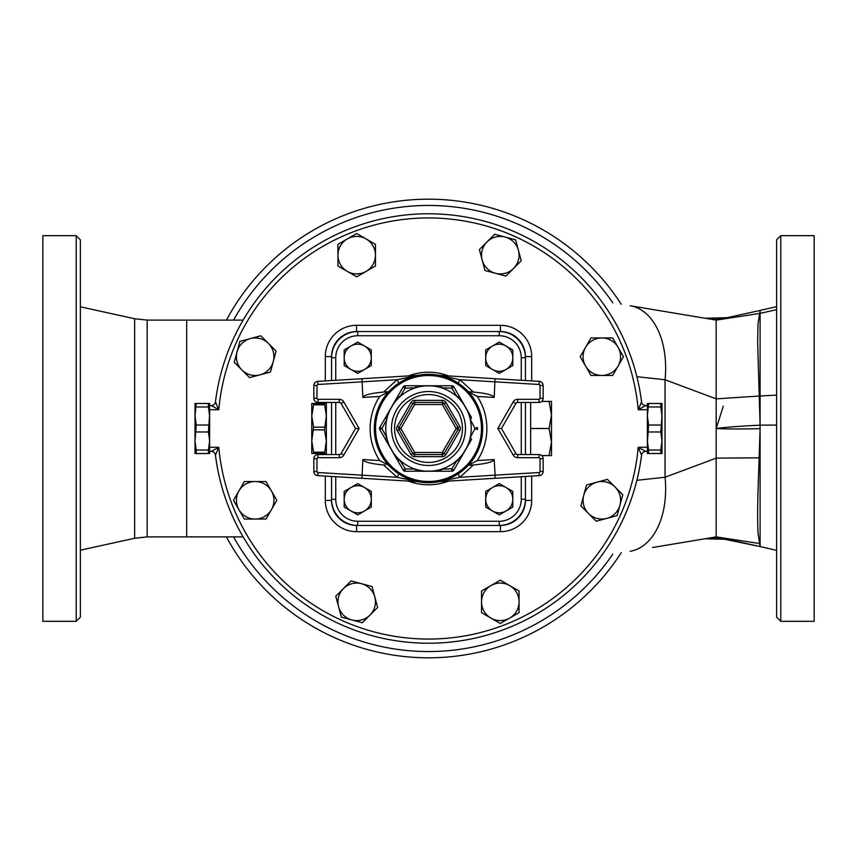 <?xml version="1.0" encoding="UTF-8"?>
<svg xmlns="http://www.w3.org/2000/svg" width="857" height="857" viewBox="0 0 857 857"><rect width="100%" height="100%" fill="white"/><g stroke="black" fill="none" stroke-linecap="round" stroke-linejoin="round"><path stroke-width="1.29" d="M776.624 428.5L776.624 617.158L780.791 621.325L780.791 235.675L776.624 239.842L776.624 428.5M780.791 621.325L814.15 621.325L814.15 235.675L780.791 235.675M76.209 428.5L76.209 621.325L42.85 621.325L42.85 235.675L76.209 235.675L76.209 428.5M76.209 621.325L80.376 617.158L80.376 239.842L76.209 235.675M727.197 317.679L716.323 319.457L705.043 318.247L727.197 317.679L760.105 310.438L758.027 323.839L757.631 342.007L760.105 425.168L760.105 310.438L776.624 306.624M760.105 428.639L760.105 425.168C740.394 426.111 725.75 427.225 716.173 428.5L716.184 428.521C727.25 429.078 741.894 429.132 760.105 428.639L760.105 428.639M716.323 537.543L716.206 536.9L705.043 538.753L716.323 537.543L760.105 546.562L716.206 536.9L759.281 543.488A10.423 10.209 -0 0 1 760.105 543.627L760.105 428.789L758.038 490.836C757.481 509.176 757.492 523.316 758.038 533.247L760.105 546.562L760.105 457.852A10.423 2.143 0 0 0 759.366 457.82L716.173 458.131L716.173 343.143M723.308 406.175L716.173 428.5M716.173 343.154L716.173 320.1L760.105 310.438M372.024 586.509L374.83 596.975A18.758 18.758 0 0 0 361.558 583.713L372.024 586.509M377.626 607.442L369.967 615.101A18.758 18.758 0 0 0 374.83 596.975L377.626 607.442M362.307 622.76L351.852 619.954A18.758 18.758 0 0 0 369.967 615.101L362.307 622.76M351.852 619.954L341.386 617.147L338.579 606.692A18.758 18.758 0 0 0 351.852 619.954M338.579 606.692L335.773 596.226L343.432 588.566A18.758 18.758 0 0 0 338.579 606.692M343.432 588.566L351.091 580.907L361.558 583.713A18.758 18.758 0 0 0 343.432 588.566M276.832 500.295L271.412 509.679A18.758 18.758 0 0 0 271.412 490.911L276.832 500.295M266.002 519.053L255.172 519.053A18.758 18.758 0 0 0 271.412 509.679L266.002 519.053M244.331 519.053L238.921 509.679A18.758 18.758 0 0 0 255.172 519.053L244.331 519.053M238.921 509.679L233.5 500.295L238.921 490.911A18.758 18.758 0 0 0 238.921 509.679M238.921 490.911L244.331 481.538L255.172 481.538A18.758 18.758 0 0 0 238.921 490.911M255.172 481.538L266.002 481.538L271.412 490.911A18.758 18.758 0 0 0 255.172 481.538M270.491 372.024L260.025 374.83A18.758 18.758 0 0 0 273.287 361.558L270.491 372.024M249.558 377.626L241.899 369.967A18.758 18.758 0 0 0 260.025 374.83L249.558 377.626M234.24 362.307L237.046 351.852A18.758 18.758 0 0 0 241.899 369.967L234.24 362.307M237.046 351.852L239.853 341.386L250.308 338.579A18.758 18.758 0 0 0 237.046 351.852M250.308 338.579L260.774 335.773L268.434 343.432A18.758 18.758 0 0 0 250.308 338.579M268.434 343.432L276.093 351.091L273.287 361.558A18.758 18.758 0 0 0 268.434 343.432M356.705 276.832L347.321 271.412A18.758 18.758 0 0 0 366.089 271.412L356.705 276.832M337.947 266.002L337.947 255.172A18.758 18.758 0 0 0 347.321 271.412L337.947 266.002M337.947 244.331L347.321 238.921A18.758 18.758 0 0 0 337.947 255.172L337.947 244.331M347.321 238.921L356.705 233.5L366.089 238.921A18.758 18.758 0 0 0 347.321 238.921M366.089 238.921L375.462 244.331L375.462 255.172A18.758 18.758 0 0 0 366.089 238.921M375.462 255.172L375.462 266.002L366.089 271.412A18.758 18.758 0 0 0 375.462 255.172M484.976 270.491L482.17 260.025A18.758 18.758 0 0 0 495.442 273.287L484.976 270.491M479.374 249.558L487.033 241.899A18.758 18.758 0 0 0 482.17 260.025L479.374 249.558M494.693 234.24L505.148 237.046A18.758 18.758 0 0 0 487.033 241.899L494.693 234.24M505.148 237.046L515.614 239.853L518.421 250.308A18.758 18.758 0 0 0 505.148 237.046M518.421 250.308L521.227 260.774L513.568 268.434A18.758 18.758 0 0 0 518.421 250.308M513.568 268.434L505.909 276.093L495.442 273.287A18.758 18.758 0 0 0 513.568 268.434M580.168 356.705L585.588 347.321A18.758 18.758 0 0 0 585.588 366.089L580.168 356.705M590.998 337.947L601.828 337.947A18.758 18.758 0 0 0 585.588 347.321L590.998 337.947M612.669 337.947L618.079 347.321A18.758 18.758 0 0 0 601.828 337.947L612.669 337.947M618.079 347.321L623.5 356.705L618.079 366.089A18.758 18.758 0 0 0 618.079 347.321M618.079 366.089L612.669 375.462L601.828 375.462A18.758 18.758 0 0 0 618.079 366.089M601.828 375.462L590.998 375.462L585.588 366.089A18.758 18.758 0 0 0 601.828 375.462M586.509 484.976L596.975 482.17A18.758 18.758 0 0 0 583.713 495.442L586.509 484.976M607.442 479.374L615.101 487.033A18.758 18.758 0 0 0 596.975 482.17L607.442 479.374M622.76 494.693L619.954 505.148A18.758 18.758 0 0 0 615.101 487.033L622.76 494.693M619.954 505.148L617.147 515.614L606.692 518.421A18.758 18.758 0 0 0 619.954 505.148M606.692 518.421L596.226 521.227L588.566 513.568A18.758 18.758 0 0 0 606.692 518.421M588.566 513.568L580.907 505.909L583.713 495.442A18.758 18.758 0 0 0 588.566 513.568M500.295 580.168L509.679 585.588A18.758 18.758 0 0 0 490.911 585.588L500.295 580.168M519.053 590.998L519.053 601.828A18.758 18.758 0 0 0 509.679 585.588L519.053 590.998M519.053 612.669L509.679 618.079A18.758 18.758 0 0 0 519.053 601.828L519.053 612.669M509.679 618.079L500.295 623.5L490.911 618.079A18.758 18.758 0 0 0 509.679 618.079M490.911 618.079L481.538 612.669L481.538 601.828A18.758 18.758 0 0 0 490.911 618.079M481.538 601.828L481.538 590.998L490.911 585.588A18.758 18.758 0 0 0 481.538 601.828M357.744 342.104L364.525 346.014A13.551 13.551 0 0 0 350.974 346.014L357.744 342.104M371.295 349.924L371.295 357.744A13.551 13.551 0 0 0 364.525 346.014L371.295 349.924M371.295 365.575L364.525 369.485A13.551 13.551 0 0 0 371.295 357.744L371.295 365.575M364.525 369.485L357.744 373.395L350.974 369.485A13.551 13.551 0 0 0 364.525 369.485M350.974 369.485L344.193 365.575L344.193 357.744A13.551 13.551 0 0 0 350.974 369.485M344.193 357.744L344.193 349.924L350.974 346.014A13.551 13.551 0 0 0 344.193 357.744M499.256 342.104L506.026 346.014A13.551 13.551 0 0 0 492.475 346.014L499.256 342.104M512.807 349.924L512.807 357.744A13.551 13.551 0 0 0 506.026 346.014L512.807 349.924M512.807 365.575L506.026 369.485A13.551 13.551 0 0 0 512.807 357.744L512.807 365.575M506.026 369.485L499.256 373.395L492.475 369.485A13.551 13.551 0 0 0 506.026 369.485M492.475 369.485L485.705 365.575L485.705 357.744A13.551 13.551 0 0 0 492.475 369.485M485.705 357.744L485.705 349.924L492.475 346.014A13.551 13.551 0 0 0 485.705 357.744M499.256 483.605L506.026 487.515A13.551 13.551 0 0 0 492.475 487.515L499.256 483.605M512.807 491.425L512.807 499.256A13.551 13.551 0 0 0 506.026 487.515L512.807 491.425M512.807 507.076L506.026 510.986A13.551 13.551 0 0 0 512.807 499.256L512.807 507.076M506.026 510.986L499.256 514.896L492.475 510.986A13.551 13.551 0 0 0 506.026 510.986M492.475 510.986L485.705 507.076L485.705 499.256A13.551 13.551 0 0 0 492.475 510.986M485.705 499.256L485.705 491.425L492.475 487.515A13.551 13.551 0 0 0 485.705 499.256M357.744 483.605L364.525 487.515A13.551 13.551 0 0 0 350.974 487.515L357.744 483.605M371.295 491.425L371.295 499.256A13.551 13.551 0 0 0 364.525 487.515L371.295 491.425M371.295 507.076L364.525 510.986A13.551 13.551 0 0 0 371.295 499.256L371.295 507.076M364.525 510.986L357.744 514.896L350.974 510.986A13.551 13.551 0 0 0 364.525 510.986M350.974 510.986L344.193 507.076L344.193 499.256A13.551 13.551 0 0 0 350.974 510.986M344.193 499.256L344.193 491.425L350.974 487.515A13.551 13.551 0 0 0 344.193 499.256M374.305 428.5A54.195 54.195 0 0 0 428.5 482.695A54.195 54.195 0 0 0 482.695 428.5A54.195 54.195 0 0 0 428.5 374.305A54.195 54.195 0 0 0 374.305 428.5M417.498 481.57L416.77 481.42M410.942 479.781L398.666 473.75A4.167 0.632 123.4 0 1 397.091 477.274L417.638 481.645A4.167 4.167 -79 0 1 418.184 481.709L418.12 481.698M408.296 478.795L415.12 481.023M407.846 378.387L409.828 377.616M415.259 375.944L417.402 375.452M439.148 481.645L438.859 481.698A4.167 4.167 0 0 1 439.362 481.645L539.235 475.635A4.167 4.167 0 0 0 543.156 471.479L543.156 458.731A4.167 4.167 0 0 0 538.989 454.553L517.714 454.553A2.089 2.089 0 0 1 515.903 453.514A2.089 2.089 0 0 0 517.714 454.553A2.089 2.089 0 0 1 515.903 453.514L501.463 428.5L515.903 403.486A2.089 2.089 0 0 1 517.714 402.447A2.089 2.089 0 0 0 515.903 403.486A2.089 2.089 0 0 1 517.714 402.447L538.989 402.447A4.167 4.167 0 0 0 543.156 398.269L543.156 385.521A4.167 4.167 0 0 0 539.235 381.365L495.025 378.708L494.168 397.444C493.214 395.066 486.294 393.267 473.396 392.045L459.909 379.726L439.362 375.355A4.167 4.167 101 0 1 438.816 375.291L439.095 375.345M445.972 377.198L458.334 383.25A4.167 0.632 -56.6 0 1 459.909 379.726L539.042 384.482A1.039 1.039 0 0 1 540.028 385.521L540.028 398.269A1.039 1.039 0 0 1 538.989 399.319L517.714 399.319A5.206 5.206 0 0 0 513.193 401.922L497.853 428.5L513.193 455.078A5.206 5.206 0 0 0 517.714 457.681L538.989 457.681A1.039 1.039 0 0 1 540.028 458.731L540.028 471.479A1.039 1.039 0 0 1 539.042 472.518L495.11 475.153L495.025 478.292M446.326 479.684L449.711 478.377M448.415 478.913L445.919 479.824M465.512 407.129L453.771 386.807A2.089 2.089 -150 0 0 451.971 385.768L405.029 385.768A2.089 2.089 150 0 0 403.229 386.807L379.758 427.461A2.089 2.089 90 0 0 379.758 429.539L379.758 427.461L379.758 429.539L381.954 428.5L379.758 427.461L385.639 417.273A6.256 1.832 -150 0 0 386.732 419.459A42.732 42.732 0 0 1 389.871 410.214A6.256 2.357 -150 0 1 389.999 409.71L385.639 417.273M391.488 449.871L403.229 470.193L405.029 471.232L403.229 470.193A2.089 2.089 30 0 0 405.029 471.232L451.971 471.232L453.771 470.193L451.971 471.232A2.089 2.089 -30 0 0 453.771 470.193L467.001 447.29A6.256 2.357 30 0 0 467.129 446.786A42.732 42.732 0 0 0 470.268 419.459A6.256 1.832 150 0 0 471.361 417.273L467.001 409.71A6.256 2.357 150 0 1 467.129 410.214A42.732 42.732 0 0 1 470.268 419.459L475.046 428.5L477.242 429.539A2.089 2.089 -90 0 0 477.242 427.461L477.242 429.539L477.242 427.461L475.046 428.5L470.268 437.541A6.256 1.832 30 0 1 471.361 439.727L465.512 449.871M397.348 396.995L392.977 404.558A6.256 2.357 30 0 1 393.352 404.193A42.732 42.732 0 0 1 399.791 396.845A6.256 1.832 30 0 0 397.348 396.995L403.229 386.807L405.029 385.768L403.229 386.807L405.222 388.189L405.029 385.768L416.791 385.768A6.256 1.832 -90 0 0 415.441 387.814A42.732 42.732 0 0 1 425.018 385.907A6.256 2.357 -90 0 1 425.522 385.768L416.791 385.768M440.209 385.768L431.478 385.768A6.256 2.357 90 0 1 431.982 385.907A42.732 42.732 0 0 1 441.559 387.814A6.256 1.832 90 0 0 440.209 385.768L451.971 385.768L453.771 386.807L451.971 385.768L451.778 388.189L453.771 386.807L459.652 396.995A6.256 1.832 -30 0 0 457.21 396.845A42.732 42.732 0 0 1 463.648 404.193A6.256 2.357 -30 0 1 464.023 404.558L459.652 396.995M388.692 465.287L379.726 460.563L362.832 459.556C363.786 461.934 370.706 463.733 383.604 464.955L385.189 465.072M383.625 392.024L383.604 392.045C370.706 393.267 363.786 395.066 362.832 397.444L361.975 378.708L417.638 375.355A4.167 4.167 0 0 0 418.152 375.302L397.091 379.726L383.625 392.024L388.692 391.713L379.726 396.437A58.372 58.372 0 0 0 379.726 460.563M383.604 464.955L397.091 477.274L317.958 472.518A1.039 1.039 0 0 1 316.972 471.479L316.972 458.731A1.039 1.039 0 0 1 318.011 457.681L339.286 457.681A5.206 5.206 0 0 0 343.807 455.078L359.147 428.5L355.537 428.5L341.097 453.514A2.089 2.089 0 0 1 339.286 454.553L318.011 454.553A4.167 4.167 0 0 0 313.844 458.731L313.844 471.479A4.167 4.167 0 0 0 317.765 475.635L361.975 478.292L362.832 459.556M473.396 392.045L468.308 391.713L477.274 396.437L494.168 397.444M439.362 481.645L459.909 477.274L473.375 464.976L468.308 465.287L477.274 460.563A58.372 58.372 0 0 0 477.274 396.437M473.375 464.976L473.396 464.955C486.294 463.733 493.214 461.934 494.168 459.556L495.11 475.153L459.909 477.274A4.167 0.632 56.6 0 1 458.334 473.75M417.638 481.645A4.167 4.167 0 0 1 418.184 481.709A4.167 4.167 0 0 0 417.638 481.645L361.975 478.292M359.147 428.5L343.807 401.922A5.206 5.206 0 0 0 339.286 399.319L318.011 399.319A1.039 1.039 0 0 1 316.972 398.269L316.972 385.521A1.039 1.039 0 0 1 317.958 384.482L397.091 379.726A4.167 0.632 -123.4 0 1 398.666 383.25M361.975 378.708L317.765 381.365A4.167 4.167 0 0 0 313.844 385.521L313.844 398.269A4.167 4.167 0 0 0 318.011 402.447L339.286 402.447A2.089 2.089 0 0 1 341.097 403.486L355.537 428.5M468.308 391.713L471.811 391.928M439.362 375.355A4.167 4.167 0 0 1 438.816 375.291A4.167 4.167 0 0 0 439.362 375.355L495.025 378.708M501.463 428.5L497.853 428.5M399.791 396.845L405.222 388.189L415.441 387.814A42.732 42.732 0 0 0 399.791 396.845M386.732 437.541L381.954 428.5L386.732 419.459A42.732 42.732 0 0 0 386.732 437.541A6.256 1.832 -30 0 0 385.639 439.727L389.999 447.29A6.256 2.357 -30 0 1 389.871 446.786A42.732 42.732 0 0 1 386.732 437.541M379.758 429.539L385.639 439.727M392.977 404.558L389.999 409.71M389.871 410.214L393.352 404.193M441.559 387.814L451.778 388.189L457.21 396.845A42.732 42.732 0 0 0 441.559 387.814M425.018 385.907L431.982 385.907M431.478 385.768L425.522 385.768M416.791 471.232L425.522 471.232A6.256 2.357 -90 0 1 425.018 471.093A42.732 42.732 0 0 1 415.441 469.186A6.256 1.832 -90 0 0 416.791 471.232L405.029 471.232L405.222 468.811L403.229 470.193L397.348 460.005A6.256 1.832 150 0 0 399.791 460.155A42.732 42.732 0 0 1 393.352 452.807A6.256 2.357 150 0 1 392.977 452.442L397.348 460.005M415.441 469.186L405.222 468.811L399.791 460.155A42.732 42.732 0 0 0 415.441 469.186M389.999 447.29L392.977 452.442M393.352 452.807L389.871 446.786M471.361 417.273L464.023 404.558M467.001 447.29L471.361 439.727M463.648 404.193L467.129 410.214M453.771 470.193L451.778 468.811L451.971 471.232L440.209 471.232A6.256 1.832 90 0 0 441.559 469.186A42.732 42.732 0 0 1 431.982 471.093A6.256 2.357 90 0 1 431.478 471.232L440.209 471.232M464.023 452.442A6.256 2.357 -150 0 1 463.648 452.807A42.732 42.732 0 0 1 457.21 460.155L451.778 468.811L441.559 469.186A42.732 42.732 0 0 0 457.21 460.155A6.256 1.832 -150 0 0 459.652 460.005M425.522 471.232L431.478 471.232M431.982 471.093L425.018 471.093M467.129 446.786L463.648 452.807M459.791 426.411L457.992 427.461A2.089 2.089 0 0 1 457.992 429.539L444.151 453.514A2.089 2.089 0 0 1 442.341 454.553L414.659 454.553A2.089 2.089 0 0 1 412.849 453.514L399.008 429.539A2.089 2.089 0 0 1 399.008 427.461L412.849 403.486A2.089 2.089 0 0 1 414.659 402.447L442.341 402.447A2.089 2.089 0 0 1 444.151 403.486L457.992 427.461L456.181 428.5L442.341 452.475L445.951 454.553L459.791 430.589A4.167 4.167 0 0 0 459.791 426.411L445.951 402.447A4.167 4.167 0 0 0 442.341 400.358L414.659 400.358A4.167 4.167 0 0 0 411.049 402.447L397.209 426.411A4.167 4.167 0 0 0 397.209 430.589L411.049 454.553A4.167 4.167 0 0 0 414.659 456.642L442.341 456.642A4.167 4.167 0 0 0 445.951 454.553M459.791 430.589L456.181 428.5L442.341 404.525L442.341 400.358M445.951 402.447L442.341 404.525L414.659 404.525L412.849 403.486A2.089 2.089 0 0 1 414.659 402.447L414.659 404.525L400.819 428.5L399.008 429.539A2.089 2.089 0 0 1 399.008 427.461L400.819 428.5L414.659 452.475L414.659 456.642M411.049 454.553L414.659 452.475L442.341 452.475L442.341 456.642M331.563 476.471L331.563 499.256A26.181 26.181 0 0 0 357.744 525.437L499.256 525.437A26.181 26.181 0 0 0 525.437 499.256L525.437 476.471M525.437 454.553L525.437 402.447M525.437 380.529L525.437 357.744A26.181 26.181 0 0 0 499.256 331.563L357.744 331.563A26.181 26.181 0 0 0 331.563 357.744L331.563 380.529M331.563 402.447L331.563 454.553M208.412 450.032L209.622 441.012L209.622 453.514L208.412 453.514L208.412 450.032L196.232 450.032L196.232 453.514L195.021 453.514L195.021 415.988L196.232 425.018L195.021 441.012L196.232 450.032M209.622 415.988L208.412 406.968L208.412 403.486L209.622 403.486L209.622 441.012L208.412 431.982L209.622 414.402M195.021 403.486L196.232 403.486L195.021 415.988L195.021 403.486M208.412 403.486L196.232 403.486M208.412 406.968L196.232 406.968M208.412 425.018L196.232 425.018M208.412 453.514L196.232 453.514M208.412 431.982L196.232 431.982M647.378 441.012L648.588 450.032L648.588 453.514L647.378 453.514L647.378 415.988L648.588 425.018L647.378 442.598M647.378 403.486L648.588 403.486L647.378 415.988L647.378 403.486M660.768 450.032L661.979 441.012L661.979 453.514L660.768 453.514L660.768 450.032L648.588 450.032M661.979 415.988L660.768 406.968L660.768 403.486L661.979 403.486L661.979 441.012L660.768 431.982L661.979 415.988M648.588 431.982L660.768 431.982M648.588 425.018L660.768 425.018M648.588 406.968L660.768 406.968M648.588 403.486L660.768 403.486M648.588 453.514L660.768 453.514M647.378 415.988L647.378 414.402M551.49 442.051L549.08 428.543L551.49 414.949L551.49 455.603L549.08 455.603L551.49 442.051M549.08 401.397L551.49 401.397L551.49 414.949L549.08 401.397L541.742 401.397L549.08 401.397M541.699 455.56L549.08 455.56M541.742 455.603L549.08 455.603M530.644 428.543L549.08 428.543M530.644 428.457L549.08 428.457M541.699 401.44L549.08 401.44M326.356 453.514L324.546 453.514L326.356 441.012L324.546 429.839L326.356 415.988L324.546 403.486L326.356 403.486M311.766 441.012L313.566 452.175L313.566 453.514L311.766 453.514L311.766 415.988L313.566 427.161L311.766 441.012M313.566 404.825L311.766 415.988L311.766 403.486L313.566 403.486L313.566 404.825L324.546 404.825M324.546 403.486L313.566 403.486M324.546 427.161L313.566 427.161M324.546 429.839L313.566 429.839M324.546 452.175L313.566 452.175M324.546 453.514L313.566 453.514M531.683 380.904L531.683 356.576A31.27 31.27 0 0 0 500.424 325.317L356.576 325.317L356.576 331.563L357.744 331.563L356.576 331.563A25.014 25.014 0 0 0 331.563 356.576L331.563 357.744L335.74 357.744A22.014 22.014 0 0 1 357.744 335.74L499.256 335.74A22.014 22.014 0 0 1 521.26 357.744L521.26 380.283M335.74 499.256L331.563 499.256L331.563 500.424A25.014 25.014 0 0 0 356.576 525.437L357.744 525.437L357.744 521.26A22.014 22.014 0 0 1 335.74 499.256L335.74 476.717M530.644 454.553L530.644 402.447M326.356 454.553L326.356 402.447M499.256 521.26L499.256 525.437L500.424 525.437A25.014 25.014 0 0 0 525.437 500.424L525.437 499.256L521.26 499.256A22.014 22.014 0 0 1 499.256 521.26L357.744 521.26M521.26 357.744L525.437 357.744L525.437 356.576A25.014 25.014 0 0 0 500.424 331.563L499.256 331.563L499.256 335.74M331.563 356.576L331.563 357.744L331.563 356.576L325.317 356.576L325.317 380.904M500.424 325.317L500.424 331.563L499.256 331.563M325.317 476.096L325.317 500.424A31.27 31.27 0 0 0 356.576 531.683L356.576 525.437L357.744 525.437M499.256 525.437L500.424 525.437L500.424 531.683A31.27 31.27 0 0 0 531.683 500.424L525.437 500.424L525.437 499.256M209.622 409.742L218.792 409.742L211.304 405.565A4.167 4.167 0 0 0 215.439 401.912L218.792 409.742A210.543 210.543 0 0 1 638.208 409.742L645.696 405.565A4.167 4.167 0 0 1 641.561 401.912L638.208 409.742L647.378 409.742M211.304 405.565L209.622 405.565M647.378 447.258L638.208 447.258L645.696 451.435A4.167 4.167 0 0 0 641.561 455.088L638.208 447.258A210.543 210.543 0 0 1 218.792 447.258L211.304 451.435A4.167 4.167 0 0 1 215.439 455.088L218.792 447.258L209.622 447.258M645.696 451.435L647.378 451.435M647.378 405.565L645.696 405.565A4.167 4.167 0 0 1 641.561 401.912A214.711 214.711 0 0 0 215.439 401.912A214.711 214.711 0 0 1 641.561 401.912M209.622 451.435L211.304 451.435A4.167 4.167 0 0 1 215.439 455.088A214.711 214.711 0 0 0 641.561 455.088A214.711 214.711 0 0 1 215.439 455.088M716.323 319.457L716.206 320.1L630.152 305.745A75.041 46.856 -80.5 0 1 665.053 379.769L716.173 398.869L759.334 396.03A10.423 2.421 -0 0 0 760.105 395.998L776.624 395.109M671.31 544.388L705.043 538.753L727.197 539.321M652.552 547.516L716.173 536.9L716.173 458.131L665.053 477.231A75.041 46.856 80.5 0 1 630.152 551.255M636.869 376.694L665.053 379.769L665.053 477.231L636.869 480.306M226.43 536.9A229.301 229.301 0 0 0 621.229 552.733M621.229 304.267A229.301 229.301 0 0 0 226.43 320.1M716.173 320.1L759.281 313.512A10.423 10.209 0 0 0 760.105 313.373L776.624 309.634M760.105 425.168L776.624 425.072M481.473 428.5A52.973 52.973 0 0 1 428.5 481.473A52.973 52.973 0 0 1 375.527 428.5A52.973 52.973 0 0 1 428.5 375.527A52.973 52.973 0 0 1 481.473 428.5M362.832 397.444L379.726 396.437M494.168 459.556L477.274 460.563M361.89 381.847L317.958 384.482L317.765 381.365M341.097 453.514L343.807 455.078A5.206 5.206 0 0 1 339.286 457.681L339.286 454.553M339.286 402.447L339.286 399.319A5.206 5.206 0 0 1 343.807 401.922L341.097 403.486M313.844 385.521L316.972 385.521M313.844 398.269L316.972 398.269M318.011 402.447L318.011 399.319M318.011 454.553L318.011 457.681M313.844 458.731L316.972 458.731M313.844 471.479L316.972 471.479M317.765 475.635L317.958 472.518M539.235 475.635L539.042 472.518M543.156 471.479L540.028 471.479M543.156 458.731L540.028 458.731M538.989 454.553L538.989 457.681M517.714 454.553L517.714 457.681M515.903 453.514L513.193 455.078M515.903 403.486L513.193 401.922M517.714 402.447L517.714 399.319M538.989 402.447L538.989 399.319M543.156 398.269L540.028 398.269M543.156 385.521L540.028 385.521M539.235 381.365L539.042 384.482M391.52 428.5A36.98 36.98 0 0 0 428.5 465.48A36.98 36.98 0 0 0 465.48 428.5A36.98 36.98 0 0 0 428.5 391.52A36.98 36.98 0 0 0 391.52 428.5M394.584 428.5A33.916 33.916 0 0 1 445.458 399.126A33.916 33.916 0 0 1 445.458 457.874A33.916 33.916 0 0 1 394.584 428.5M414.659 400.358L414.659 402.447M411.049 402.447L412.849 403.486M397.209 426.411L399.008 427.461M397.209 430.589L399.008 429.539M448.565 375.912A56.283 56.283 0 0 0 408.435 375.912M408.435 481.088A56.283 56.283 0 0 0 448.565 481.088M521.26 402.447L521.26 454.553M521.26 476.717L521.26 499.256M335.74 454.553L335.74 402.447M335.74 380.283L335.74 357.744M357.744 331.563L357.744 335.74M531.683 500.424L531.683 476.096M531.683 356.576L525.437 356.576M356.576 325.317A31.27 31.27 0 0 0 325.317 356.576M325.317 402.447L325.317 403.486M325.317 453.514L325.317 454.553M325.317 500.424L331.563 500.424M356.576 531.683L500.424 531.683M80.376 306.806L134.635 318.74L134.635 538.26L80.376 550.194M243.163 320.1L186.687 320.1L186.687 536.9L243.163 536.9M134.635 538.26L147.168 536.9L147.168 320.1L186.687 320.1M233.565 320.1A223.056 223.056 0 0 1 612.798 302.853M612.798 554.147A223.056 223.056 0 0 1 233.565 536.9M760.105 546.562L776.624 550.376M707.4 538.367L705.086 538.753M134.635 318.74L147.168 320.1M147.168 536.9L186.687 536.9"/></g></svg>
